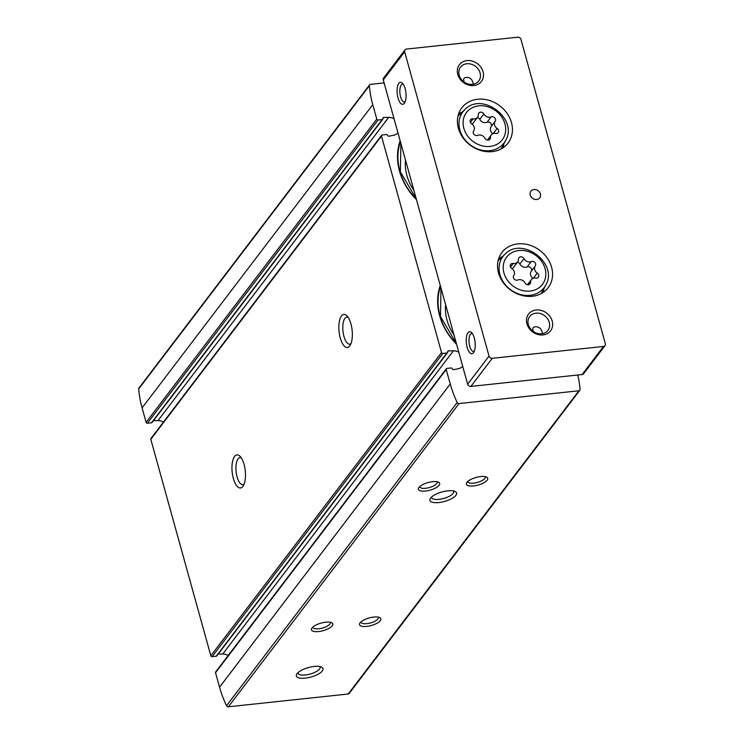 <?xml version="1.0" encoding="UTF-8"?>
<svg xmlns="http://www.w3.org/2000/svg" width="744" height="744" viewBox="0 0 744 744"><rect width="100%" height="100%" fill="white"/><g stroke="black" fill="none" stroke-linecap="round" stroke-linejoin="round"><path stroke-width="1.12" d="M462.675 366.234A9.97 8.444 37.3 0 1 458.36 368.689L453.691 369.629A1.107 0.939 37.3 0 1 452.324 368.801A1.107 0.939 37.3 0 0 451.05 367.964L446.958 368.401A1.107 0.939 37.3 0 0 446.353 368.726L215.667 671.953A1.107 0.939 37.3 0 0 215.537 672.734L219.554 687.196A111.833 94.739 37.3 0 0 226.529 705.74A1.665 1.404 37.3 0 0 228.352 706.8L348.22 694.003A1.665 1.404 37.3 0 0 349.131 693.52L579.809 390.293A1.665 1.404 37.3 0 0 580.06 389.4A111.833 94.739 37.3 0 0 577.79 375.004M228.194 655.492A9.97 8.444 37.3 0 0 222.716 654.032L218.197 654.097M397.938 132.804A9.97 8.444 37.3 0 1 393.623 135.25L388.954 136.198A1.107 0.939 37.3 0 1 387.587 135.371A1.107 0.939 37.3 0 0 386.322 134.534L382.221 134.971A1.107 0.939 37.3 0 0 381.616 135.296L150.93 438.523A1.107 0.939 37.3 0 0 150.8 439.304L210.84 655.771A1.107 0.939 37.3 0 0 212.124 656.664L216.225 656.227A1.107 0.939 37.3 0 0 216.83 655.901L447.507 352.675A1.107 0.939 37.3 0 0 447.656 351.94L448.493 350.88A1.107 0.939 37.3 0 0 447.656 351.94M163.457 422.062A9.97 8.444 37.3 0 0 157.988 420.602L153.459 420.667M384.099 82.9L370.512 84.351A1.665 1.404 37.3 0 0 369.601 84.844L138.923 388.07A1.665 1.404 37.3 0 0 138.672 388.954A111.833 94.739 37.3 0 0 142.085 407.879L146.103 422.341A1.107 0.939 37.3 0 0 147.386 423.234L151.488 422.797A1.107 0.939 37.3 0 0 152.092 422.471L382.769 119.245A1.107 0.939 37.3 0 0 382.918 118.51L383.755 117.45A1.107 0.939 37.3 0 0 382.918 118.51M456.584 344.258A60.348 51.122 -142.7 0 1 439.648 315.772A60.348 51.122 -142.7 0 1 440.262 285.408M416.463 199.615A60.348 51.122 -142.7 0 1 399.537 171.12A60.348 51.122 -142.7 0 1 400.142 140.765M446.353 368.726A1.107 0.939 37.3 0 0 446.223 369.508L450.232 383.969A111.833 94.739 37.3 0 0 457.207 402.513A1.665 1.404 37.3 0 0 459.039 403.574L578.906 390.777A1.665 1.404 37.3 0 0 579.809 390.293M369.601 84.844A1.665 1.404 37.3 0 0 369.359 85.727A111.833 94.739 37.3 0 0 372.772 104.653L376.78 119.114A1.107 0.939 37.3 0 0 378.073 120.007L382.165 119.57A1.107 0.939 37.3 0 0 382.769 119.245M394.05 118.789A9.97 8.444 37.3 0 0 388.666 117.375L383.755 117.45M381.616 135.296A1.107 0.939 37.3 0 0 381.486 136.078L441.518 352.544A1.107 0.939 37.3 0 0 442.81 353.437L446.902 353A1.107 0.939 37.3 0 0 447.507 352.675M458.788 352.219A9.97 8.444 37.3 0 0 453.403 350.805L448.493 350.88M233.365 478.466A16.61 6.566 83.9 0 1 232.928 459.959A16.61 6.566 83.9 0 1 239.94 456.23A16.61 6.566 83.9 0 1 245.25 470.738A16.61 6.566 83.9 0 1 243.121 486.046A16.61 6.566 83.9 0 1 233.365 478.466M340.25 337.971A16.61 6.566 83.9 0 1 339.813 319.474A16.61 6.566 83.9 0 1 346.816 315.744A16.61 6.566 83.9 0 1 352.126 330.252A16.61 6.566 83.9 0 1 349.996 345.551A16.61 6.566 83.9 0 1 340.25 337.971M305.207 678.156A13.838 4.91 164.5 0 0 319.818 673.181A13.838 4.91 164.5 0 0 321.501 667.089A13.838 4.91 164.5 0 0 308.351 667.573A13.838 4.91 164.5 0 0 296.828 673.934A13.838 4.91 164.5 0 0 305.207 678.156M438.811 502.544A13.838 4.91 164.5 0 0 453.422 497.569A13.838 4.91 164.5 0 0 455.105 491.477A13.838 4.91 164.5 0 0 441.955 491.961A13.838 4.91 164.5 0 0 430.423 498.313A13.838 4.91 164.5 0 0 438.811 502.544M318.599 631.554A11.076 3.934 164.5 0 0 330.289 627.564A11.076 3.934 164.5 0 0 331.638 622.691A11.076 3.934 164.5 0 0 321.11 623.081A11.076 3.934 164.5 0 0 311.894 628.169A11.076 3.934 164.5 0 0 318.599 631.554M425.484 491.059A11.076 3.934 164.5 0 0 437.165 487.078A11.076 3.934 164.5 0 0 438.514 482.205A11.076 3.934 164.5 0 0 427.995 482.586A11.076 3.934 164.5 0 0 418.77 487.673A11.076 3.934 164.5 0 0 425.484 491.059M366.634 626.42A11.076 3.934 164.5 0 0 378.324 622.44A11.076 3.934 164.5 0 0 379.673 617.567A11.076 3.934 164.5 0 0 369.145 617.957A11.076 3.934 164.5 0 0 359.929 623.044A11.076 3.934 164.5 0 0 366.634 626.42M473.519 485.934A11.076 3.934 164.5 0 0 485.2 481.945A11.076 3.934 164.5 0 0 486.548 477.071A11.076 3.934 164.5 0 0 476.03 477.462A11.076 3.934 164.5 0 0 466.804 482.549A11.076 3.934 164.5 0 0 473.519 485.934M350.926 343.728A13.615 5.385 83.9 0 1 349.773 344.193A13.615 5.385 83.9 0 1 343.951 336.409A13.615 5.385 83.9 0 1 346.89 317.121A13.615 5.385 83.9 0 1 348.108 317.335M244.051 484.214A13.615 5.385 83.9 0 1 242.897 484.679A13.615 5.385 83.9 0 1 237.076 476.904A13.615 5.385 83.9 0 1 240.005 457.616A13.615 5.385 83.9 0 1 241.233 457.82M467.864 481.387A8.975 3.181 164.5 0 0 467.902 481.759A8.975 3.181 164.5 0 0 473.668 483.154A8.975 3.181 164.5 0 0 485.2 476.96A8.975 3.181 164.5 0 0 485.041 476.625M360.989 621.872A8.975 3.181 164.5 0 0 361.026 622.254A8.975 3.181 164.5 0 0 366.783 623.649A8.975 3.181 164.5 0 0 378.324 617.455A8.975 3.181 164.5 0 0 378.166 617.111M419.83 486.511A8.975 3.181 164.5 0 0 419.867 486.883A8.975 3.181 164.5 0 0 425.633 488.278A8.975 3.181 164.5 0 0 437.165 482.084A8.975 3.181 164.5 0 0 437.007 481.749M312.954 627.006A8.975 3.181 164.5 0 0 312.992 627.378A8.975 3.181 164.5 0 0 318.748 628.773A8.975 3.181 164.5 0 0 330.289 622.579A8.975 3.181 164.5 0 0 330.131 622.235M431.594 497.001A11.448 4.064 164.5 0 0 431.641 497.587A11.448 4.064 164.5 0 0 438.979 499.373A11.448 4.064 164.5 0 0 453.691 491.477A11.448 4.064 164.5 0 0 453.422 490.947M298 672.613A11.448 4.064 164.5 0 0 298.037 673.208A11.448 4.064 164.5 0 0 305.384 674.985A11.448 4.064 164.5 0 0 320.097 667.089A11.448 4.064 164.5 0 0 319.827 666.559M416.352 199.187A59.687 50.564 -142.7 0 1 399.928 171.334A59.687 50.564 -142.7 0 1 400.402 141.685M413.897 190.362A47.616 40.334 -142.7 0 1 406.894 175.5A47.616 40.334 -142.7 0 1 405.489 160.044M456.463 343.84A59.687 50.564 -142.7 0 1 440.039 315.986A59.687 50.564 -142.7 0 1 440.513 286.328M454.017 335.014A47.616 40.334 -142.7 0 1 447.005 320.153A47.616 40.334 -142.7 0 1 445.61 304.687M513.221 263.488A5.422 4.594 37.3 0 0 517.666 261.935A5.422 4.594 37.3 0 0 518.475 259.265A3.097 2.623 37.3 0 1 518.949 257.74A3.097 2.623 37.3 0 1 523.99 258.67A5.422 4.594 37.3 0 0 531.216 261.562A3.097 2.623 37.3 0 1 534.834 262.493A3.097 2.623 37.3 0 1 535.28 265.98A5.422 4.594 37.3 0 0 537.252 273.085A3.097 2.623 37.3 0 1 538.34 277.205A3.097 2.623 37.3 0 1 535.801 278.089A5.422 4.594 37.3 0 0 531.356 279.642A5.422 4.594 37.3 0 0 530.546 282.311A3.097 2.623 37.3 0 1 530.081 283.836A3.097 2.623 37.3 0 1 525.031 282.897A5.422 4.594 37.3 0 0 517.805 280.004A3.097 2.623 37.3 0 1 514.188 279.074A3.097 2.623 37.3 0 1 513.741 275.596A5.422 4.594 37.3 0 0 511.77 268.482A3.097 2.623 37.3 0 1 510.682 264.371A3.097 2.623 37.3 0 1 513.221 263.488L510.505 267.049M473.11 118.835A5.422 4.594 37.3 0 0 477.546 117.282A5.422 4.594 37.3 0 0 478.364 114.613A3.097 2.623 37.3 0 1 478.829 113.088A3.097 2.623 37.3 0 1 483.879 114.027A5.422 4.594 37.3 0 0 491.105 116.92A3.097 2.623 37.3 0 1 494.723 117.85A3.097 2.623 37.3 0 1 495.16 121.328A5.422 4.594 37.3 0 0 497.131 128.442A3.097 2.623 37.3 0 1 498.22 132.553A3.097 2.623 37.3 0 1 495.681 133.436A5.422 4.594 37.3 0 0 491.245 134.99A5.422 4.594 37.3 0 0 490.426 137.659A3.097 2.623 37.3 0 1 489.961 139.184A3.097 2.623 37.3 0 1 484.921 138.254A5.422 4.594 37.3 0 0 477.695 135.362A3.097 2.623 37.3 0 1 474.077 134.432A3.097 2.623 37.3 0 1 473.63 130.944A5.422 4.594 37.3 0 0 471.659 123.839A3.097 2.623 37.3 0 1 470.571 119.719A3.097 2.623 37.3 0 1 473.11 118.835L470.394 122.407M474.319 351.149A8.975 3.553 83.9 0 1 473.603 351.428A8.975 3.553 83.9 0 1 469.762 346.304A8.975 3.553 83.9 0 1 471.696 333.582A8.975 3.553 83.9 0 1 472.459 333.703M542.488 333.656C541.706 328.839 539.261 326.551 535.15 326.811C532.648 327.276 532.118 328.894 533.569 331.647M405.154 101.761A8.975 3.553 83.9 0 1 404.438 102.04A8.975 3.553 83.9 0 1 400.598 96.906A8.975 3.553 83.9 0 1 402.532 84.193A8.975 3.553 83.9 0 1 403.295 84.305M473.324 84.267C472.542 79.441 470.096 77.162 465.986 77.422C463.484 77.888 462.963 79.496 464.405 82.249M467.176 347.392A11.076 4.38 83.9 0 1 466.879 335.06A11.076 4.38 83.9 0 1 471.547 332.577A11.076 4.38 83.9 0 1 475.091 342.249A11.076 4.38 83.9 0 1 473.668 352.451A11.076 4.38 83.9 0 1 467.176 347.392M398.012 98.003A11.076 4.38 83.9 0 1 397.714 85.662A11.076 4.38 83.9 0 1 402.383 83.179A11.076 4.38 83.9 0 1 405.926 92.851A11.076 4.38 83.9 0 1 404.504 103.053A11.076 4.38 83.9 0 1 398.012 98.003M404.978 49.885L383.597 77.99A2.771 2.344 37.3 0 0 383.272 79.934L467.651 384.192A2.771 2.344 37.3 0 0 470.878 386.415L582.115 374.548A2.771 2.344 37.3 0 0 583.621 373.73L605.002 345.625A2.771 2.344 37.3 0 0 605.328 343.682L520.949 39.423A2.771 2.344 37.3 0 0 517.731 37.2L406.484 49.076A2.771 2.344 37.3 0 0 404.652 51.838L489.031 356.097A2.771 2.344 37.3 0 0 492.249 358.32L603.486 346.444A2.771 2.344 37.3 0 0 605.002 345.625M498.499 272.918A29.062 24.626 -142.7 0 1 501.912 252.486A29.062 24.626 -142.7 0 1 539.958 250.486A29.062 24.626 -142.7 0 1 548.179 287.686A29.062 24.626 -142.7 0 1 520.856 295.154A29.062 24.626 -142.7 0 1 498.499 272.918M458.388 128.266A29.062 24.626 -142.7 0 1 461.801 107.834A29.062 24.626 -142.7 0 1 499.838 105.843A29.062 24.626 -142.7 0 1 508.068 143.034A29.062 24.626 -142.7 0 1 480.745 150.502A29.062 24.626 -142.7 0 1 458.388 128.266M530.267 195.058A5.534 4.687 -142.7 0 1 530.918 191.171A5.534 4.687 -142.7 0 1 538.163 190.79A5.534 4.687 -142.7 0 1 539.735 197.876A5.534 4.687 -142.7 0 1 534.527 199.299A5.534 4.687 -142.7 0 1 530.267 195.058M526.929 323.807A13.838 11.727 -142.7 0 1 542.897 310.983A13.838 11.727 -142.7 0 1 548.886 332.577A13.838 11.727 -142.7 0 1 526.929 323.807M457.765 74.409A13.838 11.727 -142.7 0 1 473.733 61.594A13.838 11.727 -142.7 0 1 479.722 83.189A13.838 11.727 -142.7 0 1 457.765 74.409M459.188 75.191A11.448 9.691 -142.7 0 1 460.527 67.146A11.448 9.691 -142.7 0 1 475.509 66.365A11.448 9.691 -142.7 0 1 478.745 81.003A11.448 9.691 -142.7 0 1 467.985 83.942A11.448 9.691 -142.7 0 1 459.188 75.191M528.352 324.589A11.448 9.691 -142.7 0 1 529.691 316.544A11.448 9.691 -142.7 0 1 544.664 315.754A11.448 9.691 -142.7 0 1 547.909 330.401A11.448 9.691 -142.7 0 1 537.149 333.34A11.448 9.691 -142.7 0 1 528.352 324.589M458.546 114.046A29.062 24.626 -142.7 0 1 462.21 112.074M503.874 143.769A29.062 24.626 -142.7 0 1 502.944 147.833M498.657 258.698A29.062 24.626 -142.7 0 1 502.321 256.717M543.985 288.421A29.062 24.626 -142.7 0 1 543.064 292.476M471.789 123.932A5.422 4.594 37.3 0 0 473.472 122.648L477.546 117.282M492.919 133.706A5.422 4.594 37.3 0 1 491.087 126.694A3.097 2.623 37.3 0 0 490.64 123.206A3.097 2.623 37.3 0 0 487.022 122.276A5.422 4.594 37.3 0 1 479.796 119.384A3.097 2.623 37.3 0 0 477.332 117.571M511.909 268.575A5.422 4.594 37.3 0 0 513.583 267.301L517.666 261.935M533.039 278.358A5.422 4.594 37.3 0 1 531.197 271.337A3.097 2.623 37.3 0 0 530.76 267.859A3.097 2.623 37.3 0 0 527.133 266.929A5.422 4.594 37.3 0 1 519.907 264.036A3.097 2.623 37.3 0 0 517.443 262.223M215.537 672.734L446.223 369.508M219.554 687.196L450.232 383.969M146.103 422.341L376.78 119.114M142.085 407.879L372.772 104.653M138.672 388.954L369.359 85.727M210.84 655.771L441.518 352.544M150.8 439.304L381.486 136.078M226.529 705.74L457.207 402.513M228.352 706.8L459.039 403.574M348.22 694.003L578.906 390.777M157.988 420.602L388.666 117.375M151.488 422.797L382.165 119.57M147.386 423.234L378.073 120.007M222.716 654.032L453.403 350.805M216.225 656.227L446.902 353M212.124 656.664L442.81 353.437M503.958 272.983A22.506 19.065 -142.7 0 1 529.923 252.132A22.506 19.065 -142.7 0 1 539.66 287.249A22.506 19.065 -142.7 0 1 503.958 272.983M463.838 128.331A22.506 19.065 -142.7 0 1 489.803 107.48A22.506 19.065 -142.7 0 1 499.54 142.597A22.506 19.065 -142.7 0 1 463.838 128.331M489.031 356.097L467.651 384.192M404.652 51.838L383.272 79.934M492.249 358.32L470.878 386.415M603.486 346.444L582.115 374.548M464.926 109.517C482.149 91.27 518.596 118.994 505.613 140.467A25.817 21.874 -142.7 0 1 481.405 150.13A25.817 21.874 -142.7 0 1 459.848 129.94A25.817 21.874 -142.7 0 1 464.926 109.517L457.988 116.045M505.036 254.16C522.269 235.913 558.716 263.646 545.724 285.119A25.817 21.874 -142.7 0 1 521.516 294.782A25.817 21.874 -142.7 0 1 499.959 274.583A25.817 21.874 -142.7 0 1 505.036 254.16L498.099 260.698M479.796 119.384L483.879 114.027M487.022 122.276L491.105 116.92M491.087 126.694L495.16 121.328M493.207 133.604L497.131 128.442M488.613 140.049L490.426 137.659M519.907 264.036L523.99 258.67M527.133 266.929L531.216 261.562M531.197 271.337L535.28 265.98M533.318 278.256L537.252 273.085M528.733 284.692L530.546 282.311M400.858 143.332L400.384 171.873L416.277 198.936M440.969 287.974L440.504 316.526L456.398 343.589M505.613 140.467L501.168 148.902M545.724 285.119L541.279 293.545M487.385 140.067L491.245 134.99M527.496 284.71L531.356 279.642"/></g></svg>
